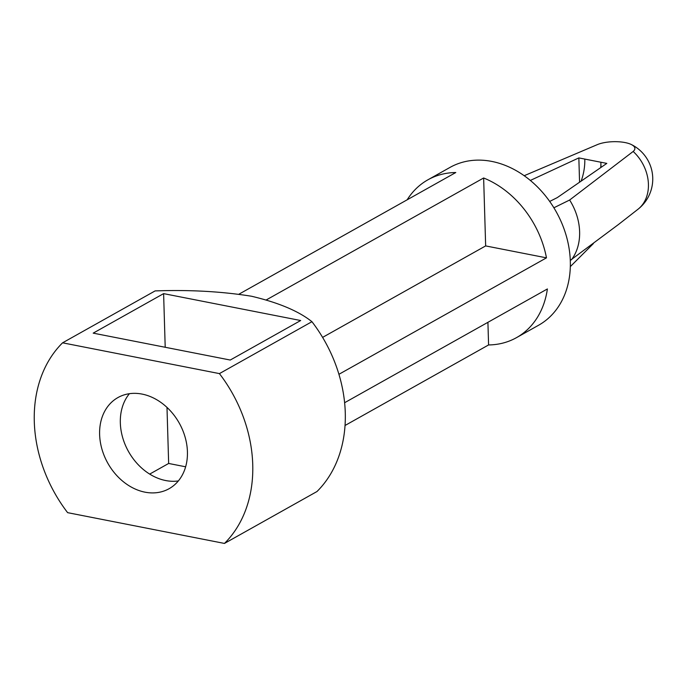 <?xml version="1.0" encoding="UTF-8"?>
<svg xmlns="http://www.w3.org/2000/svg" width="686" height="686" viewBox="0 0 686 686"><rect width="100%" height="100%" fill="white"/><g stroke="black" fill="none" stroke-linecap="round" stroke-linejoin="round"><path stroke-width="1.03" d="M570.28 260.371L618.943 224.133M571.404 259.822A52.256 40.954 -119.3 0 0 579.619 231.705A52.256 40.954 -119.3 0 0 569.629 200.02L553.885 207.781M93.185 333.139L230.247 360.039L300.674 320.525L163.611 293.625L93.185 333.139M224.459 543.432L316.983 491.528A130.014 101.888 -119.3 0 0 311.941 321.691L219.417 373.604L62.58 342.82A130.014 101.888 -119.3 0 0 67.622 512.656L224.459 543.432A130.014 101.888 -119.3 0 0 219.417 373.604M311.941 321.691C298.71 311.127 278.55 302.637 251.479 296.232C221.629 291.456 189.508 289.681 155.105 290.915L62.58 342.82M185.64 466.797L168.653 463.462L149.694 474.095M549.7 201.444L557.289 197.602L606.81 163.397L600.859 162.23L601.013 167.401M581.119 181.138A31.865 16.464 -78.9 0 0 584.798 159.075L600.859 162.23A31.865 16.464 -78.9 0 1 600.747 167.581M570.323 266.605L593.39 243.581M584.798 159.075L578.847 157.909L579.567 182.21M578.847 157.909L530.338 180.435M322.6 337.392L485.654 245.914L483.639 177.983L266.442 299.842M485.654 245.914L546.476 257.85L338.927 374.299M407.158 199.806A90.501 70.924 -119.3 0 1 427.91 179.809A90.501 70.924 -119.3 0 1 455.796 172.52L238.977 294.165M487.918 322.317L488.586 344.947L345.041 425.483M488.586 344.947A90.501 70.924 -119.3 0 0 516.472 337.658A90.501 70.924 -119.3 0 0 547.394 288.952L344.621 402.716M168.653 463.462L166.99 407.407M165.206 347.279L163.611 293.625M129.405 393.704A52.256 40.954 -119.3 0 0 120.333 422.893A52.256 40.954 -119.3 0 0 178.351 480.937M142.071 394.09A52.256 40.954 -119.3 0 0 117.949 397.554A52.256 40.954 -119.3 0 0 107.805 463.17A52.256 40.954 -119.3 0 0 169.09 488.706A52.256 40.954 -119.3 0 0 185.117 437.162A52.256 40.954 -119.3 0 0 142.071 394.09M631.292 144.514A38.407 38.407 0 0 1 637.98 209.256A38.236 29.97 -119.3 0 0 633.161 151.469A21.446 7.392 -1.7 0 0 631.292 144.514A21.446 7.392 -1.7 0 0 625.066 142.568A21.446 7.392 -1.7 0 0 597.643 144.497L524.181 175.719M633.161 151.469L569.629 200.02M546.476 257.85A90.501 70.924 -119.3 0 0 483.639 177.983M516.472 337.658L538.57 325.258A90.501 70.924 -119.3 0 0 566.319 236.001A90.501 70.924 -119.3 0 0 491.768 161.416A90.501 70.924 -119.3 0 0 450.007 167.41L427.91 179.809M637.98 209.256L618.935 224.125"/></g></svg>
